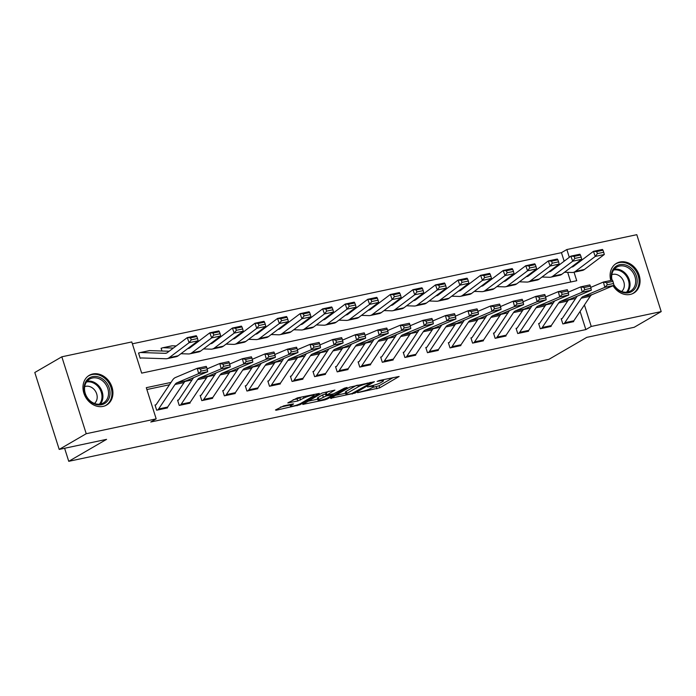 <?xml version="1.0" encoding="UTF-8"?>
<svg xmlns="http://www.w3.org/2000/svg" width="696" height="696" viewBox="0 0 696 696"><rect width="100%" height="100%" fill="white"/><g stroke="black" fill="none" stroke-linecap="round" stroke-linejoin="round"><path stroke-width="1.04" d="M357.596 392.657L379.746 387.829L399.139 376.466L379.311 380.503L377.128 381.391L380.268 380.842A6.925 1.027 162.4 0 1 383.47 380.721A6.925 1.027 162.4 0 1 382.539 381.617L380.947 382.539A6.925 1.027 162.4 0 1 371.881 385.715L367.462 386.924L370.394 386.576A6.925 1.027 162.4 0 1 373.604 386.454A6.925 1.027 162.4 0 1 372.673 387.341L371.081 388.264A6.925 1.027 162.4 0 1 362.016 391.439L357.596 392.657M92.803 373.97A17.2 14.172 -120.1 0 1 111.23 385.088A17.2 14.172 -120.1 0 1 106.584 405.055A17.2 14.172 -120.1 0 1 103.086 406.394A17.2 14.172 -120.1 0 1 84.668 395.276A17.2 14.172 -120.1 0 1 89.306 375.309A17.2 14.172 -120.1 0 1 92.803 373.97M610.784 280.479A17.2 14.172 -120.1 0 1 616.447 263.349A17.2 14.172 -120.1 0 1 619.936 262A17.2 14.172 -120.1 0 1 638.362 273.119A17.2 14.172 -120.1 0 1 633.717 293.094A17.2 14.172 -120.1 0 1 630.228 294.434A17.2 14.172 -120.1 0 1 613.08 285.76M283.663 405.881L275.468 409.979L276.181 410.222L299.924 404.785L319.316 393.414L297.401 397.894L287.805 402.923L297.757 400.992L303.795 398.129A5.794 0.853 162.4 0 1 309.885 395.841A5.794 0.853 162.4 0 1 314.061 395.371A5.794 0.853 162.4 0 1 313.278 396.12L300.707 403.419A5.794 0.853 162.4 0 1 294.617 405.716A5.794 0.853 162.4 0 1 290.45 406.177A5.794 0.853 162.4 0 1 291.224 405.429L293.608 403.941L292.607 403.976L283.663 405.881M564.152 261.209L561.446 252.674L566.848 249.542L636.797 234.683L661.2 311.599L634.169 327.294L586.789 337.351L548.944 359.327L68.747 461.317L106.584 439.35L59.203 449.416L86.226 433.721L61.831 356.804L131.779 341.945L141.671 373.126L576.74 280.723L574.043 272.214M661.2 311.599L591.243 326.45L584.431 304.961M171.007 382.426L146.291 387.681L156.182 418.861L150.771 422.002L585.841 329.591L591.243 326.45M156.182 418.861L86.226 433.721M330.574 398.277L355.03 393.083L374.422 381.712L349.679 387.185L330.574 398.277M324.64 399.93L302.734 404.411L322.126 393.04L334.906 390.108L326.581 395.163L333.514 393.858L344.416 388.185L347.104 387.463L327.477 398.939L324.64 399.93L324.406 399.173M585.841 329.591L580.09 311.451M575.644 298.48L568.675 299.959M553.076 303.273L546.108 304.752M530.509 308.058L523.54 309.546M507.941 312.852L500.972 314.331M485.373 317.646L478.413 319.125M462.814 322.439L455.845 323.918M440.246 327.233L433.277 328.712M417.678 332.027L410.71 333.506M395.111 336.82L388.15 338.3M372.551 341.614L365.583 343.093M349.984 346.408L343.015 347.887M327.416 351.202L320.447 352.681M304.848 355.995L297.888 357.474M282.289 360.78L275.32 362.268M259.721 365.574L252.752 367.053M237.153 370.368L230.185 371.847M214.585 375.161L207.626 376.64M192.026 379.955L185.058 381.434M169.459 384.749L146.882 389.543M577.167 296.2L562.403 318.255A2.201 1.209 78 0 1 562.107 318.55L561.202 318.742L562.846 323.936L573.678 321.639L573.539 321.187M554.599 300.994L539.835 323.048A2.201 1.209 78 0 1 539.539 323.344L538.634 323.536L540.287 328.73L551.119 326.433L550.971 325.98M532.031 305.788L517.276 327.842A2.201 1.209 78 0 1 516.971 328.138L516.067 328.329L517.72 333.523L528.551 331.218L528.412 330.774M509.463 310.581L494.708 332.636A2.201 1.209 78 0 1 494.404 332.923L493.507 333.114L495.152 338.317L505.983 336.011L505.844 335.568M486.904 315.375L472.14 337.43A2.201 1.209 78 0 1 471.845 337.717L470.94 337.908L472.584 343.111L483.415 340.805L483.276 340.353M464.336 320.169L449.572 342.223A2.201 1.209 78 0 1 449.277 342.51L448.372 342.702L450.025 347.904L460.856 345.599L460.708 345.146M441.769 324.962L427.013 347.008A2.201 1.209 78 0 1 426.709 347.304L425.804 347.495L427.457 352.698L438.289 350.392L438.149 349.94M419.201 329.747L404.446 351.802A2.201 1.209 78 0 1 404.141 352.098L403.245 352.289L404.889 357.483L415.721 355.186L415.582 354.734M396.642 334.541L381.878 356.596A2.201 1.209 78 0 1 381.582 356.891L380.677 357.083L382.322 362.277L393.153 359.98L393.014 359.527M374.074 339.335L359.31 361.389A2.201 1.209 78 0 1 359.014 361.685L358.109 361.876L359.762 367.07L370.594 364.774L370.446 364.321M351.506 344.129L336.751 366.183A2.201 1.209 78 0 1 336.446 366.479L335.542 366.67L337.195 371.864L348.026 369.567L347.878 369.115M328.938 348.922L314.183 370.977A2.201 1.209 78 0 1 313.879 371.272L312.983 371.464L314.627 376.658L325.458 374.361L325.319 373.909M306.37 353.716L291.615 375.77A2.201 1.209 78 0 1 291.32 376.066L290.415 376.258L292.059 381.452L302.89 379.155L302.751 378.702M283.811 358.51L269.048 380.564A2.201 1.209 78 0 1 268.752 380.851L267.847 381.051L269.5 386.245L280.331 383.94L280.183 383.496M261.244 363.303L246.488 385.358A2.201 1.209 78 0 1 246.184 385.645L245.279 385.836L246.932 391.039L257.764 388.733L257.616 388.29M238.676 368.097L223.921 390.151A2.201 1.209 78 0 1 223.616 390.439L222.72 390.63L224.364 395.833L235.196 393.527L235.057 393.075M216.108 372.891L201.353 394.945A2.201 1.209 78 0 1 201.057 395.232L200.152 395.424L201.796 400.626L212.628 398.321L212.489 397.868M193.549 377.684L178.785 399.73A2.201 1.209 78 0 1 178.489 400.026L177.584 400.217L179.237 405.42L190.069 403.115L189.921 402.662M158.618 408.996L167.649 407.073A7.717 4.228 -102 0 1 166.596 408.1L157.574 410.014A7.717 4.228 -102 0 0 158.618 408.996L175.027 384.47A11.023 6.038 78 0 1 176.923 382.809L198.673 373.613L197.22 368.315L175.479 377.51A16.539 9.048 -102 0 0 172.634 380.007L156.226 404.524A2.201 1.209 78 0 1 155.921 404.82L155.017 405.011L156.67 410.205L167.501 407.908L167.353 407.456M561.446 252.674L132.37 343.807M570.737 281.993L567.675 272.336M161.185 348.531L162.003 348.061L161.098 348.252L161.977 351.01M138.626 353.324L139.435 352.846L138.53 353.037L140.183 358.24L141.088 358.048A2.201 1.209 -102 0 1 141.288 357.97A2.201 1.209 -102 0 1 141.445 357.953L165.892 358.753A16.539 9.048 78 0 0 167.101 358.649A16.539 9.048 78 0 0 169.189 357.683L189.094 342.693L187.25 337.621L196.281 335.707L196.82 336.507L190.495 337.847L191.235 339.874L197.551 338.534L196.82 336.507M64.606 448.267L68.747 461.317M59.203 449.416L34.8 372.499L61.831 356.804M569.311 257.32L566.848 249.542M372.221 387.602L379.094 385.749L393.231 377.545M335.542 395.398L345.625 393.249M351.732 393.623L370.481 383.2L367.418 383.574A6.925 1.027 162.4 0 0 358.353 386.75L346.886 393.405A6.925 1.027 162.4 0 0 345.955 394.293A6.925 1.027 162.4 0 0 349.166 394.171L351.732 393.623M345.955 394.293L345.303 392.213A6.925 1.027 162.4 0 1 346.234 391.326L356.552 385.332M317.698 399.182L307.989 401.244M328.99 391.187L325.919 393.083L326.581 395.163M318.829 399.548A5.794 0.853 162.4 0 0 318.055 400.296A5.794 0.853 162.4 0 0 322.222 399.826A5.794 0.853 162.4 0 0 328.312 397.538L333.036 394.684L326.093 395.981L318.829 399.548L318.176 397.468A5.794 0.853 162.4 0 0 317.393 398.216L318.055 400.296M318.176 397.468L322.605 394.902L326.137 393.753M293.06 399.765L297.096 398.912L301.438 397.042M280.436 407.099L290.084 405.046M558.723 264.428L559.819 264.463M574.243 264.941L575.348 264.976M603.737 252.265L602.997 250.238L596.681 251.578L597.42 253.605L603.737 252.265L604.302 254.501L584.396 269.491A16.539 9.048 78 0 1 582.317 270.457L573.287 272.38A16.539 9.048 78 0 1 572.068 272.484L564.552 272.24M604.302 254.501L595.271 256.424L575.366 271.414A16.539 9.048 78 0 1 573.287 272.38M597.42 253.605L595.271 256.424L593.436 251.352L602.458 249.438L602.997 250.238M571.433 267.055A11.023 6.038 -102 0 0 572.138 266.986A11.023 6.038 -102 0 0 573.53 266.342L593.436 251.352L596.681 251.578M555.904 266.551L557 266.585M564.804 322.718L573.826 320.804A7.717 4.228 -102 0 1 572.782 321.83L563.751 323.744A7.717 4.228 -102 0 0 564.804 322.718L581.212 298.201A11.023 6.038 78 0 1 583.109 296.54L604.85 287.344L603.406 282.045L590.739 287.396M562.107 318.55L561.289 319.02M573.826 320.804L590.234 296.287A11.023 6.038 78 0 1 592.139 294.617L613.881 285.421L604.85 287.344L607.234 284.847L613.55 283.507L612.976 281.384L606.651 282.724L607.234 284.847M606.651 282.724L603.406 282.045L612.428 280.123L612.976 281.384M613.881 285.421L613.55 283.507M536.155 269.221L537.251 269.256M551.676 269.726L552.781 269.77M581.169 257.059L580.438 255.023L574.113 256.372L574.852 258.399L581.169 257.059L581.734 259.295L561.829 274.285A16.539 9.048 78 0 1 559.749 275.251L550.719 277.173A16.539 9.048 78 0 1 549.509 277.278L541.984 277.025M581.734 259.295L572.712 261.217L552.807 276.199A16.539 9.048 78 0 1 550.719 277.173M574.852 258.399L572.712 261.217L570.868 256.145L579.899 254.231L580.438 255.023M548.866 271.849A11.023 6.038 -102 0 0 549.579 271.779A11.023 6.038 -102 0 0 550.962 271.135L570.868 256.145L574.113 256.372M533.336 271.344L534.441 271.379M513.587 274.015L514.692 274.05M529.117 274.52L530.213 274.563M558.601 261.844L557.87 259.817L551.554 261.165L552.285 263.192L558.601 261.844L559.166 264.089L539.261 279.079A16.539 9.048 78 0 1 537.182 280.044L528.16 281.958A16.539 9.048 78 0 1 526.942 282.071L519.416 281.819M559.166 264.089L550.144 266.011L530.239 280.993A16.539 9.048 78 0 1 528.16 281.958M552.285 263.192L550.144 266.011L548.3 260.939L557.331 259.016L557.87 259.817M526.298 276.643A11.023 6.038 -102 0 0 527.011 276.573A11.023 6.038 -102 0 0 528.394 275.929L548.3 260.939L551.554 261.165M510.768 276.138L511.873 276.173M491.019 278.809L492.124 278.844M506.549 279.314L507.645 279.348M536.042 266.638L535.302 264.611L528.986 265.959L529.717 267.986L536.042 266.638L536.607 268.882L516.702 283.872A16.539 9.048 78 0 1 514.614 284.838L505.592 286.752A16.539 9.048 78 0 1 504.374 286.865L496.857 286.613M536.607 268.882L527.577 270.796L507.671 285.786A16.539 9.048 78 0 1 505.592 286.752M529.717 267.986L527.577 270.796L525.741 265.733L534.763 263.81L535.302 264.611M503.73 281.436A11.023 6.038 -102 0 0 504.443 281.367A11.023 6.038 -102 0 0 505.835 280.714L525.741 265.733L528.986 265.959M488.209 280.932L489.305 280.966M542.236 327.512L551.267 325.598A7.717 4.228 -102 0 1 550.214 326.624L541.183 328.538A7.717 4.228 -102 0 0 542.236 327.512L558.644 302.995A11.023 6.038 78 0 1 560.541 301.333L582.282 292.137L580.838 286.839L568.18 292.19M539.539 323.344L538.721 323.814M551.267 325.598L567.675 301.072A11.023 6.038 78 0 1 569.572 299.41L591.313 290.215L582.282 292.137L584.666 289.64L590.991 288.292L590.408 286.178L584.092 287.518L584.666 289.64M584.092 287.518L580.838 286.839L589.86 284.916L590.408 286.178M591.313 290.215L590.991 288.292M519.668 332.305L528.699 330.391A7.717 4.228 -102 0 1 527.646 331.418L518.624 333.332A7.717 4.228 -102 0 0 519.668 332.305L536.077 307.789A11.023 6.038 78 0 1 537.982 306.118L559.723 296.922L558.27 291.633L545.612 296.983M516.971 328.138L516.162 328.608M528.699 330.391L545.107 305.866A11.023 6.038 78 0 1 547.004 304.204L568.745 295.008L559.723 296.922L562.107 294.434L568.423 293.086L567.84 290.971L561.524 292.311L562.107 294.434M561.524 292.311L558.27 291.633L567.301 289.71L567.84 290.971M568.745 295.008L568.423 293.086M497.109 337.099L506.131 335.185A7.717 4.228 -102 0 1 505.078 336.203L496.057 338.125A7.717 4.228 -102 0 0 497.109 337.099L513.518 312.582A11.023 6.038 78 0 1 515.414 310.912L537.155 301.716L535.702 296.426L523.044 301.777M494.404 332.923L493.595 333.401M506.131 335.185L522.539 310.66A11.023 6.038 78 0 1 524.436 308.998L546.177 299.802L537.155 301.716L539.539 299.228L545.855 297.879L545.273 295.765L538.956 297.105L539.539 299.228M538.956 297.105L535.702 296.426L544.733 294.504L545.273 295.765M546.177 299.802L545.855 297.879M468.46 283.603L469.556 283.637M483.981 284.107L485.077 284.142M513.474 271.431L512.735 269.404L506.418 270.744L507.158 272.78L513.474 271.431L514.039 273.676L494.134 288.666A16.539 9.048 78 0 1 492.055 289.632L483.024 291.546A16.539 9.048 78 0 1 481.806 291.65L474.289 291.406M514.039 273.676L505.009 275.59L485.103 290.58A16.539 9.048 78 0 1 483.024 291.546M507.158 272.78L505.009 275.59L503.173 270.526L512.195 268.604L512.735 269.404M481.171 286.23A11.023 6.038 -102 0 0 481.876 286.152A11.023 6.038 -102 0 0 483.268 285.508L503.173 270.526L506.418 270.744M465.641 285.725L466.738 285.76M474.542 341.893L483.563 339.979A7.717 4.228 -102 0 1 482.519 340.996L473.489 342.919A7.717 4.228 -102 0 0 474.542 341.893L490.95 317.376A11.023 6.038 78 0 1 492.846 315.706L514.588 306.51L513.143 301.211L500.476 306.571M471.845 337.717L471.027 338.195M483.563 339.979L499.972 315.453A11.023 6.038 78 0 1 501.868 313.792L523.618 304.596L514.588 306.51L516.971 304.013L523.288 302.673L522.713 300.559L516.388 301.899L516.971 304.013M516.388 301.899L513.143 301.211L522.165 299.297L522.713 300.559M523.618 304.596L523.288 302.673M611.74 280.27A14.886 12.258 -120.1 0 1 611.436 273.946A14.886 12.258 -120.1 0 1 626.452 265.272A14.886 12.258 -120.1 0 1 636.997 283.498A14.886 12.258 -120.1 0 1 627.253 292.955A14.886 12.258 -120.1 0 1 613.855 285.282M613.724 284.499A13.781 11.354 59.9 0 0 630.593 290.954A13.781 11.354 59.9 0 0 635.509 283.455A13.781 11.354 59.9 0 0 630.106 269.213A13.781 11.354 59.9 0 0 616.752 267.116A13.781 11.354 59.9 0 0 611.845 274.615A13.781 11.354 59.9 0 0 612.054 280.21M611.836 274.668A9.814 8.082 -120.1 0 1 620.841 277.06A9.814 8.082 -120.1 0 1 624.208 286.769A9.814 8.082 -120.1 0 1 621.598 291.485M632.107 293.869A17.087 14.077 59.9 0 0 632.794 293.503A17.087 14.077 59.9 0 0 638.885 284.203A17.087 14.077 59.9 0 0 632.194 266.542A17.087 14.077 59.9 0 0 615.638 263.941A17.087 14.077 59.9 0 0 614.968 264.358M101.529 404.715A14.886 12.258 -120.1 0 1 84.895 393.275A14.886 12.258 -120.1 0 1 92.629 376.649A14.886 12.258 -120.1 0 1 109.263 388.098A14.886 12.258 -120.1 0 1 101.529 404.715M92.42 378.006A13.781 11.354 59.9 0 0 89.619 379.076A13.781 11.354 59.9 0 0 85.895 395.084A13.781 11.354 59.9 0 0 100.659 403.993A13.781 11.354 59.9 0 0 103.46 402.914A13.781 11.354 59.9 0 0 107.184 386.915A13.781 11.354 59.9 0 0 92.42 378.006M84.703 386.628A9.814 8.082 -120.1 0 1 85.712 386.332A9.814 8.082 -120.1 0 1 95.944 392.083A9.814 8.082 -120.1 0 1 94.465 403.445M104.974 405.829A17.087 14.077 59.9 0 0 105.662 405.464A17.087 14.077 59.9 0 0 110.281 385.619A17.087 14.077 59.9 0 0 91.968 374.57A17.087 14.077 59.9 0 0 88.496 375.901A17.087 14.077 59.9 0 0 87.835 376.319M445.892 288.396L446.989 288.431M461.413 288.901L462.518 288.936M490.906 276.225L490.175 274.198L483.85 275.538L484.59 277.565L490.906 276.225L491.472 278.47L471.566 293.46A16.539 9.048 78 0 1 469.487 294.425L460.456 296.339A16.539 9.048 78 0 1 459.238 296.444L451.721 296.2M491.472 278.47L482.45 280.384L462.544 295.374A16.539 9.048 78 0 1 460.456 296.339M484.59 277.565L482.45 280.384L480.605 275.32L489.636 273.397L490.175 274.198M458.603 291.024A11.023 6.038 -102 0 0 459.317 290.945A11.023 6.038 -102 0 0 460.7 290.302L480.605 275.32L483.85 275.538M443.074 290.51L444.178 290.554M423.325 293.19L424.43 293.225M438.854 293.695L439.95 293.729M468.338 281.019L467.608 278.992L461.283 280.331L462.022 282.358L468.338 281.019L468.904 283.263L448.998 298.253A16.539 9.048 78 0 1 446.919 299.219L437.897 301.133A16.539 9.048 78 0 1 436.679 301.238L429.154 300.994M468.904 283.263L459.882 285.177L439.976 300.167A16.539 9.048 78 0 1 437.897 301.133M462.022 282.358L459.882 285.177L458.038 280.105L467.068 278.191L467.608 278.992M436.035 295.817A11.023 6.038 -102 0 0 436.749 295.739A11.023 6.038 -102 0 0 438.132 295.095L458.038 280.105L461.283 280.331M420.506 295.304L421.611 295.339M400.757 297.975L401.862 298.019M416.286 298.488L417.382 298.523M445.779 285.812L445.04 283.785L438.724 285.125L439.454 287.152L445.779 285.812L446.345 288.057L426.439 303.047A16.539 9.048 78 0 1 424.351 304.013L415.329 305.927A16.539 9.048 78 0 1 414.111 306.031L406.595 305.788M446.345 288.057L437.314 289.971L417.409 304.961A16.539 9.048 78 0 1 415.329 305.927M439.454 287.152L437.314 289.971L435.478 284.899L444.5 282.985L445.04 283.785M413.467 300.611A11.023 6.038 -102 0 0 414.181 300.533A11.023 6.038 -102 0 0 415.573 299.889L435.478 284.899L438.724 285.125M397.947 300.098L399.043 300.133M378.198 302.769L379.294 302.812M393.719 303.282L394.815 303.317M423.212 290.606L422.472 288.579L416.156 289.919L416.895 291.946L423.212 290.606L423.777 292.851L403.871 307.832A16.539 9.048 78 0 1 401.792 308.806L392.762 310.72A16.539 9.048 78 0 1 391.543 310.825L384.027 310.581M423.777 292.851L414.746 294.765L394.841 309.755A16.539 9.048 78 0 1 392.762 310.72M416.895 291.946L414.746 294.765L412.911 289.693L421.933 287.779L422.472 288.579M390.908 305.396A11.023 6.038 -102 0 0 391.613 305.327A11.023 6.038 -102 0 0 393.005 304.683L412.911 289.693L416.156 289.919M375.379 304.892L376.475 304.926M355.63 307.562L356.726 307.597M371.151 308.076L372.256 308.111M400.644 295.4L399.904 293.373L393.588 294.712L394.327 296.74L400.644 295.4L401.209 297.644L381.304 312.626A16.539 9.048 78 0 1 379.224 313.591L370.194 315.514A16.539 9.048 78 0 1 368.976 315.619L361.459 315.375M401.209 297.644L392.187 299.558L372.282 314.548A16.539 9.048 78 0 1 370.194 315.514M394.327 296.74L392.187 299.558L390.343 294.486L399.374 292.572L399.904 293.373M368.341 310.19A11.023 6.038 -102 0 0 369.054 310.12A11.023 6.038 -102 0 0 370.437 309.476L390.343 294.486L393.588 294.712M352.811 309.685L353.916 309.72M451.974 346.686L461.004 344.764A7.717 4.228 -102 0 1 459.952 345.79L450.921 347.713A7.717 4.228 -102 0 0 451.974 346.686L468.382 322.161A11.023 6.038 78 0 1 470.278 320.499L492.02 311.303L490.576 306.005L477.917 311.364M449.277 342.51L448.459 342.989M461.004 344.764L477.413 320.247A11.023 6.038 78 0 1 479.309 318.585L501.05 309.389L492.02 311.303L494.404 308.806L500.728 307.467L500.146 305.353L493.829 306.692L494.404 308.806M493.829 306.692L490.576 306.005L499.598 304.091L500.146 305.353M501.05 309.389L500.728 307.467M429.406 351.48L438.436 349.557A7.717 4.228 -102 0 1 437.384 350.584L428.362 352.507A7.717 4.228 -102 0 0 429.406 351.48L445.814 326.955A11.023 6.038 78 0 1 447.711 325.293L469.461 316.097L468.008 310.799L455.349 316.158M426.709 347.304L425.9 347.774M438.436 349.557L454.845 325.041A11.023 6.038 78 0 1 456.741 323.379L478.483 314.183L469.461 316.097L471.845 313.6L478.161 312.26L477.578 310.138L471.262 311.486L471.845 313.6M471.262 311.486L468.008 310.799L477.038 308.885L477.578 310.138M478.483 314.183L478.161 312.26M406.847 356.274L415.869 354.351A7.717 4.228 -102 0 1 414.816 355.378L405.794 357.292A7.717 4.228 -102 0 0 406.847 356.274L423.255 331.748A11.023 6.038 78 0 1 425.152 330.087L446.893 320.891L445.44 315.592L432.781 320.952M404.141 352.098L403.332 352.567M415.869 354.351L432.277 329.834A11.023 6.038 78 0 1 434.173 328.173L455.915 318.977L446.893 320.891L449.277 318.394L455.593 317.054L455.01 314.931L448.694 316.28L449.277 318.394M448.694 316.28L445.44 315.592L454.471 313.678L455.01 314.931M455.915 318.977L455.593 317.054M384.279 361.059L393.301 359.145A7.717 4.228 -102 0 1 392.257 360.171L383.226 362.085A7.717 4.228 -102 0 0 384.279 361.059L400.687 336.542A11.023 6.038 78 0 1 402.584 334.88L424.325 325.685L422.881 320.386L410.214 325.745M381.582 356.891L380.764 357.361M393.301 359.145L409.709 334.628A11.023 6.038 78 0 1 411.606 332.966L433.356 323.77L424.325 325.685L426.709 323.188L433.025 321.848L432.451 319.725L426.126 321.074L426.709 323.188M426.126 321.074L422.881 320.386L431.903 318.472L432.451 319.725M433.356 323.77L433.025 321.848M361.711 365.852L370.742 363.938A7.717 4.228 -102 0 1 369.689 364.965L360.659 366.879A7.717 4.228 -102 0 0 361.711 365.852L378.119 341.336A11.023 6.038 78 0 1 380.016 339.674L401.757 330.478L400.313 325.18L387.655 330.539M359.014 361.685L358.196 362.155M370.742 363.938L387.15 339.422A11.023 6.038 78 0 1 389.047 337.751L410.788 328.555L401.757 330.478L404.141 327.981L410.466 326.642L409.883 324.519L403.567 325.858L404.141 327.981M403.567 325.858L400.313 325.18L409.335 323.266L409.883 324.519M410.788 328.555L410.466 326.642M333.062 312.356L334.158 312.391M348.592 312.869L349.688 312.904M378.076 300.194L377.345 298.166L371.02 299.506L371.76 301.533L378.076 300.194L378.641 302.429L358.736 317.42A16.539 9.048 78 0 1 356.656 318.385L347.635 320.308A16.539 9.048 78 0 1 346.417 320.412L338.891 320.169M378.641 302.429L369.62 304.352L349.714 319.342A16.539 9.048 78 0 1 347.635 320.308M371.76 301.533L369.62 304.352L367.775 299.28L376.806 297.366L377.345 298.166M345.773 314.983A11.023 6.038 -102 0 0 346.486 314.914A11.023 6.038 -102 0 0 347.87 314.27L367.775 299.28L371.02 299.506M330.243 314.479L331.348 314.514M339.143 370.646L348.174 368.732A7.717 4.228 -102 0 1 347.121 369.759L338.099 371.673A7.717 4.228 -102 0 0 339.143 370.646L355.552 346.13A11.023 6.038 78 0 1 357.448 344.468L379.198 335.272L377.745 329.974L365.087 335.324M336.446 366.479L335.637 366.949M348.174 368.732L364.582 344.215A11.023 6.038 78 0 1 366.479 342.545L388.22 333.349L379.198 335.272L381.582 332.775L387.898 331.435L387.315 329.312L380.999 330.652L381.582 332.775M380.999 330.652L377.745 329.974L386.776 328.06L387.315 329.312M388.22 333.349L387.898 331.435M310.494 317.15L311.599 317.185M326.024 317.663L327.12 317.698M355.517 304.987L354.777 302.96L348.461 304.3L349.192 306.327L355.517 304.987L356.082 307.223L336.177 322.213A16.539 9.048 78 0 1 334.089 323.179L325.067 325.102A16.539 9.048 78 0 1 323.849 325.206L316.332 324.962M356.082 307.223L347.052 309.146L327.146 324.136A16.539 9.048 78 0 1 325.067 325.102M349.192 306.327L347.052 309.146L345.216 304.074L354.238 302.16L354.777 302.96M323.205 319.777A11.023 6.038 -102 0 0 323.918 319.708A11.023 6.038 -102 0 0 325.31 319.064L345.216 304.074L348.461 304.3M307.684 319.273L308.78 319.307M316.584 375.44L325.606 373.526A7.717 4.228 -102 0 1 324.553 374.552L315.532 376.466A7.717 4.228 -102 0 0 316.584 375.44L332.993 350.923A11.023 6.038 78 0 1 334.889 349.262L356.63 340.066L355.178 334.767L342.519 340.118M313.879 371.272L313.07 371.742M325.606 373.526L342.014 349.009A11.023 6.038 78 0 1 343.911 347.339L365.652 338.143L356.63 340.066L359.014 337.569L365.33 336.229L364.748 334.106L358.431 335.446L359.014 337.569M358.431 335.446L355.178 334.767L364.208 332.845L364.748 334.106M365.652 338.143L365.33 336.229M287.935 321.944L289.031 321.978M303.456 322.448L304.552 322.492M332.949 309.781L332.209 307.745L325.893 309.094L326.633 311.121L332.949 309.781L333.514 312.017L313.609 327.007A16.539 9.048 78 0 1 311.53 327.973L302.499 329.895A16.539 9.048 78 0 1 301.281 330L293.764 329.747M333.514 312.017L324.484 313.94L304.578 328.921A16.539 9.048 78 0 1 302.499 329.895M326.633 311.121L324.484 313.94L322.648 308.867L331.67 306.953L332.209 307.745M300.646 324.571A11.023 6.038 -102 0 0 301.351 324.501A11.023 6.038 -102 0 0 302.743 323.858L322.648 308.867L325.893 309.094M285.116 324.066L286.213 324.101M294.017 380.233L303.038 378.32A7.717 4.228 -102 0 1 301.994 379.346L292.964 381.26A7.717 4.228 -102 0 0 294.017 380.233L310.425 355.717A11.023 6.038 78 0 1 312.321 354.055L334.063 344.859L332.618 339.561L319.951 344.911M291.32 376.066L290.502 376.536M303.038 378.32L319.447 353.794A11.023 6.038 78 0 1 321.343 352.132L343.093 342.937L334.063 344.859L336.446 342.362L342.763 341.014L342.188 338.9L335.863 340.24L336.446 342.362M335.863 340.24L332.618 339.561L341.64 337.638L342.188 338.9M343.093 342.937L342.763 341.014M265.367 326.737L266.464 326.772M280.888 327.242L281.993 327.285M310.381 314.566L309.642 312.539L303.325 313.887L304.065 315.914L310.381 314.566L310.947 316.81L291.041 331.801A16.539 9.048 78 0 1 288.962 332.766L279.931 334.68A16.539 9.048 78 0 1 278.713 334.793L271.196 334.541M310.947 316.81L301.925 318.733L282.019 333.715A16.539 9.048 78 0 1 279.931 334.68M304.065 315.914L301.925 318.733L300.08 313.661L309.111 311.738L309.642 312.539M278.078 329.365A11.023 6.038 -102 0 0 278.791 329.295A11.023 6.038 -102 0 0 280.175 328.651L300.08 313.661L303.325 313.887M262.549 328.86L263.645 328.895M271.449 385.027L280.479 383.113A7.717 4.228 -102 0 1 279.427 384.131L270.396 386.054A7.717 4.228 -102 0 0 271.449 385.027L287.857 360.511A11.023 6.038 78 0 1 289.754 358.84L311.495 349.644L310.051 344.355L297.392 349.705M268.752 380.851L267.934 381.33M280.479 383.113L296.887 358.588A11.023 6.038 78 0 1 298.784 356.926L320.525 347.73L311.495 349.644L313.879 347.156L320.204 345.808L319.621 343.694L313.304 345.033L313.879 347.156M313.304 345.033L310.051 344.355L319.072 342.432L319.621 343.694M320.525 347.73L320.204 345.808M242.8 331.531L243.896 331.566M258.329 332.035L259.425 332.07M287.813 319.36L287.083 317.332L280.758 318.681L281.497 320.708L287.813 319.36L288.379 321.604L268.473 336.594A16.539 9.048 78 0 1 266.394 337.56L257.372 339.474A16.539 9.048 78 0 1 256.154 339.587L248.629 339.335M288.379 321.604L279.357 323.518L259.451 338.508A16.539 9.048 78 0 1 257.372 339.474M281.497 320.708L279.357 323.518L277.513 318.455L286.543 316.532L287.083 317.332M255.51 334.158A11.023 6.038 -102 0 0 256.224 334.089A11.023 6.038 -102 0 0 257.607 333.436L277.513 318.455L280.758 318.681M239.981 333.654L241.086 333.689M248.881 389.821L257.911 387.907A7.717 4.228 -102 0 1 256.859 388.925L247.837 390.848A7.717 4.228 -102 0 0 248.881 389.821L265.289 365.304A11.023 6.038 78 0 1 267.186 363.634L288.936 354.438L287.483 349.148L274.824 354.499M246.184 385.645L245.375 386.123M257.911 387.907L274.32 363.382A11.023 6.038 78 0 1 276.216 361.72L297.958 352.524L288.936 354.438L291.311 351.95L297.636 350.601L297.053 348.487L290.737 349.827L291.311 351.95M290.737 349.827L287.483 349.148L296.513 347.226L297.053 348.487M297.958 352.524L297.636 350.601M220.232 336.325L221.337 336.359M235.761 336.829L236.857 336.864M265.246 324.153L264.515 322.126L258.199 323.466L258.929 325.502L265.246 324.153L265.82 326.398L245.914 341.388A16.539 9.048 78 0 1 243.826 342.354L234.804 344.268A16.539 9.048 78 0 1 233.586 344.372L226.07 344.129M265.82 326.398L256.789 328.312L236.884 343.302A16.539 9.048 78 0 1 234.804 344.268M258.929 325.502L256.789 328.312L254.954 323.249L263.975 321.326L264.515 322.126M232.942 338.952A11.023 6.038 -102 0 0 233.656 338.874A11.023 6.038 -102 0 0 235.048 338.23L254.954 323.249L258.199 323.466M217.422 338.447L218.518 338.482M226.322 394.615L235.344 392.692A7.717 4.228 -102 0 1 234.291 393.719L225.269 395.641A7.717 4.228 -102 0 0 226.322 394.615L242.73 370.098A11.023 6.038 78 0 1 244.627 368.428L266.368 359.232L264.915 353.933L252.256 359.293M223.616 390.439L222.807 390.917M235.344 392.692L251.752 368.175A11.023 6.038 78 0 1 253.649 366.514L275.39 357.318L266.368 359.232L268.752 356.735L275.068 355.395L274.485 353.281L268.169 354.621L268.752 356.735M268.169 354.621L264.915 353.933L273.946 352.019L274.485 353.281M275.39 357.318L275.068 355.395M197.673 341.118L198.769 341.153M213.194 341.623L214.29 341.658M242.686 328.947L241.947 326.92L235.631 328.26L236.362 330.287L242.686 328.947L243.252 331.192L223.346 346.182A16.539 9.048 78 0 1 221.267 347.147L212.236 349.061A16.539 9.048 78 0 1 211.019 349.166L203.502 348.922M243.252 331.192L234.221 333.106L214.316 348.096A16.539 9.048 78 0 1 212.236 349.061M236.362 330.287L234.221 333.106L232.386 328.042L241.408 326.12L241.947 326.92M210.383 343.746A11.023 6.038 -102 0 0 211.088 343.667A11.023 6.038 -102 0 0 212.48 343.024L232.386 328.042L235.631 328.26M194.854 343.232L195.95 343.276M162.003 348.061A7.717 4.228 78 0 1 162.707 347.782L171.729 345.868A7.717 4.228 78 0 1 172.304 345.816L176.201 345.947M190.626 346.417L191.731 346.451M220.119 333.741L219.379 331.714L213.063 333.053L213.803 335.08L220.119 333.741L220.684 335.985L200.779 350.975A16.539 9.048 78 0 1 198.699 351.941L189.669 353.855A16.539 9.048 78 0 1 188.451 353.959L180.934 353.716M220.684 335.985L211.662 337.899L191.757 352.889A16.539 9.048 78 0 1 189.669 353.855M213.803 335.08L211.662 337.899L209.818 332.827L218.849 330.913L219.379 331.714M187.816 348.539A11.023 6.038 -102 0 0 188.529 348.461A11.023 6.038 -102 0 0 189.912 347.817L209.818 332.827L213.063 333.053M162.707 347.782A7.717 4.228 78 0 1 163.273 347.73L173.382 348.061M139.435 352.846A7.717 4.228 78 0 1 140.14 352.576L149.17 350.662A7.717 4.228 78 0 1 149.736 350.61L169.163 351.245M197.551 338.534L198.116 340.779L178.211 355.769A16.539 9.048 78 0 1 176.131 356.735L167.101 358.649M140.14 352.576A7.717 4.228 78 0 1 140.705 352.524L165.152 353.324A11.023 6.038 -102 0 0 165.961 353.255A11.023 6.038 -102 0 0 167.344 352.611L187.25 337.621L190.495 337.847M198.116 340.779L189.094 342.693L191.235 339.874M203.754 399.408L212.776 397.486A7.717 4.228 -102 0 1 211.732 398.512L202.701 400.435A7.717 4.228 -102 0 0 203.754 399.408L220.162 374.883A11.023 6.038 78 0 1 222.059 373.221L243.8 364.025L242.356 358.727L229.689 364.086M201.057 395.232L200.239 395.711M212.776 397.486L229.184 372.969A11.023 6.038 78 0 1 231.081 371.307L252.831 362.111L243.8 364.025L246.184 361.529L252.5 360.189L251.926 358.075L245.601 359.414L246.184 361.529M245.601 359.414L242.356 358.727L251.378 356.813L251.926 358.075M252.831 362.111L252.5 360.189M181.186 404.202L190.217 402.279A7.717 4.228 -102 0 1 189.164 403.306L180.133 405.22A7.717 4.228 -102 0 0 181.186 404.202L197.594 379.677A11.023 6.038 78 0 1 199.491 378.015L221.232 368.819L219.788 363.521L207.121 368.88M178.489 400.026L177.671 400.496M190.217 402.279L206.616 377.763A11.023 6.038 78 0 1 208.522 376.101L230.263 366.905L221.232 368.819L223.616 366.322L229.932 364.982L229.358 362.86L223.042 364.208L223.616 366.322M223.042 364.208L219.788 363.521L228.81 361.607L229.358 362.86M230.263 366.905L229.932 364.982M155.921 404.82L155.112 405.29M167.649 407.073L184.057 382.556A11.023 6.038 78 0 1 185.954 380.895L207.695 371.699L198.673 373.613L201.048 371.116L207.373 369.776L206.79 367.653L200.474 369.002L201.048 371.116M200.474 369.002L197.22 368.315L206.242 366.4L206.79 367.653M207.695 371.699L207.373 369.776M370.228 386.062L370.394 386.576M380.103 380.329L380.268 380.842M379.094 385.749L379.746 387.829M376.258 386.75L376.919 388.82M354.786 392.309L355.03 393.083M352.037 393.553L352.202 394.075M331.113 397.964L331.287 398.512M369.82 382.513L369.985 383.026M367.253 383.061L367.418 383.574M357.814 385.062L358.353 386.75M346.234 391.326L346.886 393.405M303.56 403.819L303.734 404.367M326.215 392.805L326.868 394.884M327.207 398.095L327.477 398.939M331.87 394.214L332.035 394.728M325.432 393.91L326.093 395.981M322.605 394.902L323.266 396.981M290.876 404.341L291.224 405.429M303.325 396.642L303.795 398.129M299.933 397.921L300.594 399.991M297.096 398.912L297.757 400.992M288.631 402.34L288.805 402.888M299.654 403.95L299.924 404.785M296.853 405.037L297.088 405.777M276.007 409.666L276.181 410.222M572.912 266.716L571.477 267.029M584.396 269.491L575.366 271.414M581.212 298.201L590.234 296.287M583.109 296.54L592.139 294.617M550.345 271.51L548.909 271.814M561.829 274.285L552.807 276.199M527.777 276.303L526.341 276.608M539.261 279.079L530.239 280.993M505.218 281.097L503.773 281.401M516.702 283.872L507.671 285.786M558.644 302.995L567.675 301.072M560.541 301.333L569.572 299.41M536.077 307.789L545.107 305.866M537.982 306.118L547.004 304.204M513.518 312.582L522.539 310.66M515.414 310.912L524.436 308.998M482.65 285.891L481.214 286.195M494.134 288.666L485.103 290.58M490.95 317.376L499.972 315.453M492.846 315.706L501.868 313.792M614.229 269.256A13.781 11.354 -120.1 0 1 629.871 286.726A13.781 11.354 -120.1 0 1 627.487 292.085M626.53 292.216A13.328 10.979 59.9 0 0 628.949 286.891A13.328 10.979 59.9 0 0 613.646 270.022M87.096 381.217A13.781 11.354 -120.1 0 1 100.729 388.568A13.781 11.354 -120.1 0 1 100.355 404.054M99.397 404.176A13.328 10.979 59.9 0 0 99.867 389.064A13.328 10.979 59.9 0 0 86.513 381.991M460.082 290.684L458.647 290.989M471.566 293.46L462.544 295.374M437.514 295.478L436.079 295.783M448.998 298.253L439.976 300.167M414.955 300.272L413.511 300.576M426.439 303.047L417.409 304.961M392.387 305.065L390.943 305.37M403.871 307.832L394.841 309.755M369.82 309.859L368.384 310.164M381.304 312.626L372.282 314.548M468.382 322.161L477.413 320.247M470.278 320.499L479.309 318.585M445.814 326.955L454.845 325.041M447.711 325.293L456.741 323.379M423.255 331.748L432.277 329.834M425.152 330.087L434.173 328.173M400.687 336.542L409.709 334.628M402.584 334.88L411.606 332.966M378.119 341.336L387.15 339.422M380.016 339.674L389.047 337.751M347.252 314.644L345.816 314.957M358.736 317.42L349.714 319.342M355.552 346.13L364.582 344.215M357.448 344.468L366.479 342.545M324.693 319.438L323.249 319.742M336.177 322.213L327.146 324.136M332.993 350.923L342.014 349.009M334.889 349.262L343.911 347.339M302.125 324.232L300.681 324.536M313.609 327.007L304.578 328.921M310.425 355.717L319.447 353.794M312.321 354.055L321.343 352.132M279.557 329.025L278.122 329.33M291.041 331.801L282.019 333.715M287.857 360.511L296.887 358.588M289.754 358.84L298.784 356.926M256.989 333.819L255.554 334.124M268.473 336.594L259.451 338.508M265.289 365.304L274.32 363.382M267.186 363.634L276.216 361.72M234.43 338.613L232.986 338.917M245.914 341.388L236.884 343.302M242.73 370.098L251.752 368.175M244.627 368.428L253.649 366.514M211.862 343.406L210.418 343.711M223.346 346.182L214.316 348.096M189.295 348.2L187.859 348.505M200.779 350.975L191.757 352.889M172.304 345.816L163.273 347.73M166.727 352.994L165.152 353.324M178.211 355.769L169.189 357.683M149.736 350.61L140.705 352.524M220.162 374.883L229.184 372.969M222.059 373.221L231.081 371.307M197.594 379.677L206.616 377.763M199.491 378.015L208.522 376.101M175.027 384.47L184.057 382.556M176.923 382.809L185.954 380.895M373.265 385.384L373.604 386.454M383.139 379.685L383.47 380.721M370.49 382.374L370.69 383M332.819 394.006L333.036 394.684M289.928 404.55L290.45 406.177M313.757 394.423L314.061 395.371M632.794 293.503L632.281 293.799M615.638 263.941L615.116 264.245M105.662 405.464L105.139 405.768M88.496 375.901L87.983 376.205"/></g></svg>
